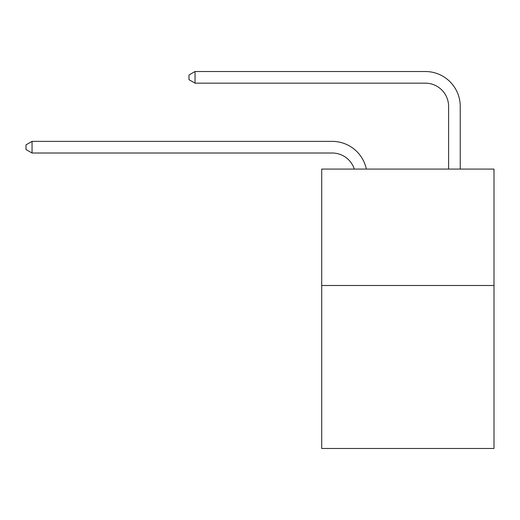 <?xml version="1.0" encoding="UTF-8"?>
<svg xmlns="http://www.w3.org/2000/svg" width="520" height="520" viewBox="0 0 520 520"><rect width="100%" height="100%" fill="white"/><g stroke="black" fill="none" stroke-linecap="round" stroke-linejoin="round"><path stroke-width="0.78" d="M494 285.493L494 448.481L321.704 448.481L321.704 169.078L494 169.078L494 285.493L321.704 285.493M332.176 153.01A23.283 23.283 -33 0 1 354.315 169.078A23.283 23.283 -37.4 0 0 332.176 153.01L32.052 153.01L26 149.519L26 144.865L32.052 141.369L332.176 141.369A34.925 34.925 147 0 1 366.353 169.078M448.598 169.078L448.598 106.444A23.283 23.283 20.8 0 0 425.315 83.161L195.039 83.161L188.988 79.671L188.988 75.01L195.039 71.52L425.315 71.52A34.925 34.925 36.4 0 1 460.239 106.444L460.239 169.078M32.052 153.01L32.052 141.369L332.176 141.369M448.598 106.444A23.283 23.283 -143.6 0 0 425.315 83.161A23.283 23.283 -143.6 0 1 448.598 106.444A23.283 23.283 -143.6 0 0 425.315 83.161A23.283 23.283 -143.6 0 1 448.598 106.444A23.283 23.283 -143.6 0 0 425.315 83.161A23.283 23.283 -143.6 0 1 448.598 106.444A23.283 23.283 -143.6 0 0 425.315 83.161A23.283 23.283 -143.6 0 1 448.598 106.444A23.283 23.283 -143.6 0 0 425.315 83.161A23.283 23.283 -143.6 0 1 448.598 106.444A23.283 23.283 -143.6 0 0 425.315 83.161A23.283 23.283 -143.6 0 1 448.598 106.444A23.283 23.283 -143.6 0 0 425.315 83.161A23.283 23.283 -143.6 0 1 448.598 106.444M195.039 71.52L195.039 83.161"/></g></svg>
